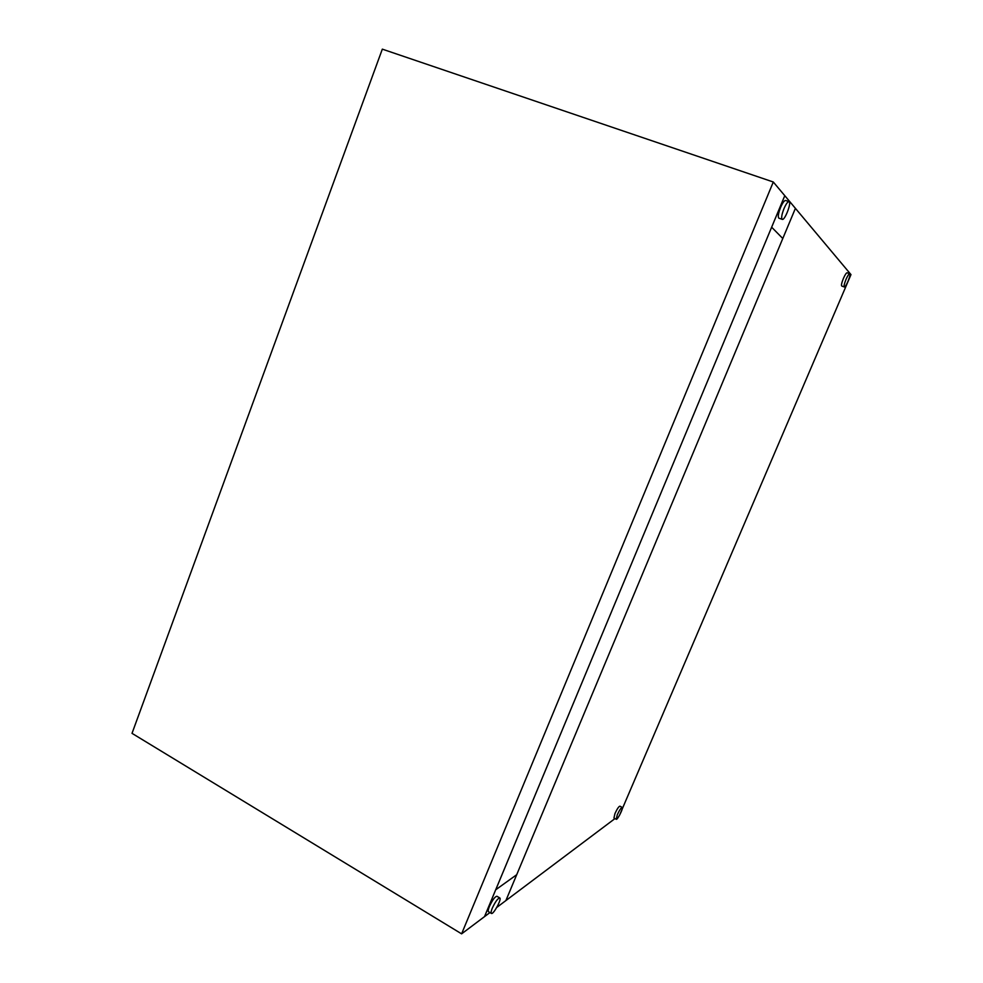 <?xml version="1.0" encoding="UTF-8"?>
<svg xmlns="http://www.w3.org/2000/svg" width="983" height="983" viewBox="0 0 983 983"><rect width="100%" height="100%" fill="white"/><g stroke="black" fill="none" stroke-linecap="round" stroke-linejoin="round"><path stroke-width="1.47" d="M846.068 279.283C844.311 283.645 843.733 286.2 844.336 286.975C845.785 287.822 851.413 273.974 849.705 273.741C848.894 273.815 847.69 275.658 846.068 279.283M849.705 273.741L847.1 272.795C846.277 272.881 845.061 274.724 843.451 278.336C841.694 282.699 841.129 285.254 841.731 286.028L844.336 286.975M617.275 814.809L616.243 819.281C617.361 820.35 623.627 807.928 622.227 807.412C621.084 807.682 619.437 810.152 617.275 814.809M622.202 807.399L619.929 806.171C618.786 806.429 617.127 808.898 614.965 813.555L613.945 818.028L616.243 819.281M614.977 818.593L505.889 900.575L795.407 208.347L850.983 274.601L619.609 815.104M489.952 912.556L484.521 916.623L784.778 195.678L495.715 889.775L516.714 874.698L782.787 238.513L771.643 227.196L782.787 238.513L795.407 208.347L773.302 182.002L382.326 49.15L132.017 733.343L461.605 933.85L484.521 916.623L495.715 889.775L516.714 874.698L505.889 900.575L496.771 907.432M783.979 208.629C781.682 214.613 781.104 218.201 782.259 219.369C784.839 220.671 791.905 202.105 788.993 201.626C787.69 201.638 786.019 203.972 783.979 208.629M785.638 200.471L785.601 200.458C784.299 200.471 782.615 202.793 780.576 207.45C778.29 213.434 777.725 217.022 778.892 218.189L782.235 219.356M492.299 908.12C491.119 911.057 490.8 912.814 491.353 913.391C493.171 915.161 501.994 899.003 499.794 897.958C497.865 898.229 495.371 901.608 492.299 908.12M499.733 897.921L496.931 896.263C494.99 896.533 492.495 899.912 489.423 906.412C488.244 909.349 487.924 911.106 488.49 911.683L488.551 911.72M773.302 182.002L461.605 933.85M788.993 201.626L785.601 200.458M491.353 913.391L488.49 911.683"/></g></svg>
